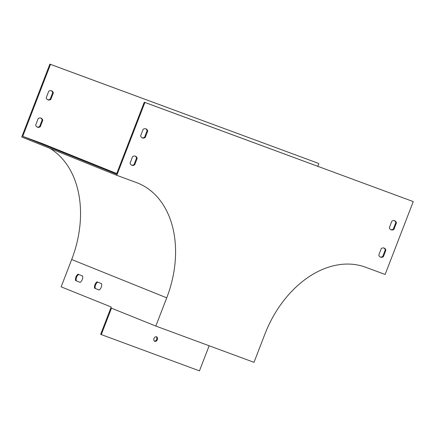 <?xml version="1.0" encoding="UTF-8"?>
<svg xmlns="http://www.w3.org/2000/svg" width="435" height="435" viewBox="0 0 435 435"><rect width="100%" height="100%" fill="white"/><g stroke="black" fill="none" stroke-linecap="round" stroke-linejoin="round"><path stroke-width="0.65" d="M116.787 175.31L21.75 136.992L49.867 64.13L50.498 64.385L22.734 136.34L116.504 174.141L144.273 102.187L413.25 201.59L144.904 102.442L116.787 175.31L136.421 182.564A97.636 69.758 -68 0 1 137.786 183.091A97.636 69.758 -68 0 1 166.73 297.828L155.833 326.065L111.48 308.187L101.29 334.597L100.654 334.341L111.197 307.018L61.145 286.839L71.688 259.516A97.636 69.758 -68 0 0 49.878 148.335M116.732 173.549L43.745 144.126A98.614 70.459 112 0 0 42.369 143.593L22.734 136.34M77.147 158.025L82.628 160.096L77.147 158.025M145.676 128.76A4.883 3.485 -68 0 1 147.09 130.734L144.583 137.237A4.883 3.485 -68 0 1 142.044 137.775M135.133 156.089A4.883 3.485 -68 0 1 136.546 158.057L134.034 164.566A4.883 3.485 -68 0 1 131.5 165.099M383.844 247.983A4.883 3.485 -68 0 1 385.258 249.951L382.746 256.454A4.883 3.485 -68 0 1 380.212 256.993M394.387 220.654A4.883 3.485 -68 0 1 395.801 222.628L393.289 229.131A4.883 3.485 -68 0 1 390.755 229.669M144.904 102.442L144.273 102.187M99.131 290.047L94.607 288.226A4.883 3.415 110.3 0 1 97.065 281.847L101.589 283.674A4.883 3.415 110.3 0 1 99.131 290.047M80.122 282.386L75.598 280.559A4.883 3.415 110.3 0 1 78.055 274.186L82.579 276.007A4.883 3.415 110.3 0 1 80.122 282.386M155.833 326.065L254.007 362.339L264.904 334.102A97.636 69.758 -68 0 1 365.498 267.204L385.133 274.458L413.25 201.59M209.153 345.765L199.464 370.87L101.29 334.597M49.867 64.13L318.213 163.277L50.498 64.385M317.778 166.295L318.844 163.533M140.63 135.802L143.142 129.298A4.883 3.485 -68 0 1 146.002 128.869A4.883 3.485 -68 0 1 147.726 130.989L145.214 137.493A4.883 3.485 -68 0 1 142.354 137.922A4.883 3.485 -68 0 1 140.63 135.802M130.087 163.125L132.599 156.622A4.883 3.485 -68 0 1 135.459 156.192A4.883 3.485 -68 0 1 137.183 158.313L134.671 164.821A4.883 3.485 -68 0 1 131.81 165.251A4.883 3.485 -68 0 1 130.087 163.125M378.798 255.019L381.31 248.516A4.883 3.485 -68 0 1 384.17 248.086A4.883 3.485 -68 0 1 385.888 250.207L383.382 256.71A4.883 3.485 -68 0 1 380.522 257.139A4.883 3.485 -68 0 1 378.798 255.019M389.341 227.695L391.853 221.192A4.883 3.485 -68 0 1 394.714 220.762A4.883 3.485 -68 0 1 396.432 222.883L393.925 229.386A4.883 3.485 -68 0 1 391.065 229.816A4.883 3.485 -68 0 1 389.341 227.695M51.276 90.703A4.883 3.485 -68 0 1 52.684 92.677L50.177 99.18A4.883 3.485 -68 0 1 47.638 99.713M40.732 118.026A4.883 3.485 -68 0 1 42.141 120L39.634 126.503A4.883 3.485 -68 0 1 37.095 127.036M53.32 92.932A4.883 3.485 112 0 0 51.602 90.806A4.883 3.485 112 0 0 48.736 91.236L46.23 97.744A4.883 3.485 112 0 0 47.948 99.865A4.883 3.485 112 0 0 50.808 99.436L53.32 92.932L52.684 92.677M42.777 120.256A4.883 3.485 112 0 0 41.053 118.135A4.883 3.485 112 0 0 38.193 118.565L35.686 125.068A4.883 3.485 112 0 0 37.405 127.189A4.883 3.485 112 0 0 40.265 126.759L42.777 120.256L42.141 120M99.147 290.036L95.26 288.465A4.883 3.415 110.3 0 1 97.701 282.103M80.143 282.369L76.25 280.803A4.883 3.415 110.3 0 1 78.691 274.442M396.432 222.883L395.801 222.628M393.925 229.386L393.289 229.131M385.888 250.207L385.258 249.951M383.382 256.71L382.746 256.454M40.265 126.759L39.634 126.503M137.183 158.313L136.546 158.057M134.671 164.821L134.034 164.566M50.808 99.436L50.177 99.18M147.726 130.989L147.09 130.734M145.214 137.493L144.583 137.237M156.225 336.723A2.441 1.745 -68 0 1 156.649 339.42A2.441 1.745 -68 0 1 154.436 341.165M157.285 339.675A2.441 1.745 112 0 0 156.562 336.81A2.441 1.745 112 0 0 154.033 338.419A2.441 1.745 112 0 0 154.735 341.334A2.441 1.745 112 0 0 157.285 339.675M75.598 280.559L76.25 280.803M94.607 288.226L95.26 288.465M42.369 143.593L116.727 173.57M166.73 297.828L71.688 259.516"/></g></svg>
